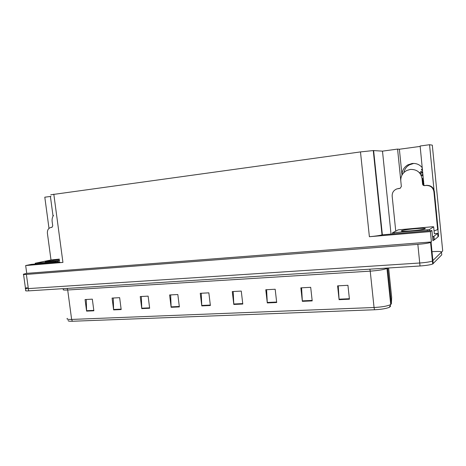 <?xml version="1.0" encoding="UTF-8"?>
<svg xmlns="http://www.w3.org/2000/svg" width="466" height="466" viewBox="0 0 466 466"><rect width="100%" height="100%" fill="white"/><g stroke="black" fill="none" stroke-linecap="round" stroke-linejoin="round"><path stroke-width="0.7" d="M423.897 185.264L420.128 146.004L429.547 144.722L432.302 145.153L442.7 250.918L432.413 261.036C430.071 261.892 425.842 262.55 419.72 263.005L28.333 288.594C25.776 288.739 24.815 288.617 25.449 288.215L27.331 287.598M422.295 167.777C419.691 164.539 416.266 163.112 412.026 163.502L407.884 164.853C403.97 167.218 402.012 170.614 402.012 175.041M437.9 229.511L438.564 236.215L437.97 236.693M434.248 239.675L432.92 240.741L431.912 230.536L382.021 234.876C379.65 235.546 375.439 236.157 369.387 236.711L430.392 231.59L431.912 230.536M59.712 261.974L31.379 264.368L25.665 265.55L62.933 262.422C60.097 262.643 59.036 262.597 59.753 262.271M26.737 273.356L431.423 241.947L430.572 242.477C428.213 243.211 423.973 243.84 417.845 244.353L26.387 274.41C23.83 274.596 22.875 274.515 23.521 274.183L26.737 273.356L25.665 265.55M50.928 196.39L44.8 197.194L48.994 228.369M429.547 144.722L433.997 189.883M430.392 231.59L431.423 241.947M403.871 172.566C404.558 169.175 406.439 166.583 409.515 164.801L413.604 163.467M432.565 257.267L432.058 257.418M50.712 194.811L360.48 151.916L373.272 150.559L382.487 151.141L391.021 233.99M382.487 151.141L397.574 149.085L400.76 180.464M50.41 196.425L53.048 216.137M420.169 146.411L399.379 149.242L397.574 149.085M432.285 254.424L431.772 254.576M399.379 149.242L402.001 175.07M432.232 251.669C438.477 251.285 441.564 251.442 441.488 252.135L432.413 261.036C430.071 261.892 425.842 262.55 419.72 263.005L28.333 288.594C25.776 288.739 24.815 288.617 25.449 288.215L23.562 274.474M349.43 299.207L347.933 285.303L337.6 285.862L339.097 299.673L349.43 299.207M338.246 285.827L339.097 299.673M312.203 300.896L310.694 287.318L300.844 287.854L302.352 301.339L312.203 300.896M301.589 287.813L302.352 301.339M276.693 302.504L275.179 289.246L265.777 289.753L267.292 302.929L276.693 302.504M266.604 289.706L267.292 302.929M242.786 304.042L241.266 291.081L232.278 291.57L233.804 304.449L242.786 304.042M233.192 291.518L233.804 304.449M93.858 310.793L92.326 299.155L85.068 299.551L86.594 311.119L93.858 310.793M86.274 299.481L86.594 311.119M121.177 309.552L119.646 297.675L112.085 298.083L113.617 309.896L121.177 309.552M113.244 298.024L113.617 309.896M149.656 308.265L148.124 296.131L140.237 296.557L141.769 308.62L149.656 308.265M141.344 296.498L141.769 308.62M179.358 306.913L177.831 294.524L169.601 294.966L171.133 307.292L179.358 306.913M170.649 294.908L171.133 307.292M210.376 305.51L208.85 292.84L200.252 293.306L201.778 305.9L210.376 305.51M201.236 293.254L201.778 305.9M390.607 306.255L389.331 307.339C386.093 308.62 381.153 309.43 374.524 309.762L72.399 321.255C69.277 321.348 67.855 321.08 68.147 320.451M441.488 252.135L441.751 254.844L432.71 264.001C430.368 264.874 426.14 265.538 420.023 265.981L28.642 290.86C26.084 291 25.123 290.866 25.758 290.452L25.502 288.582M53.479 215.42C52.32 217.208 51.877 219.276 52.157 221.63L52.734 225.923L51.837 227.379L50.975 227.478C48.417 228.095 47.223 230.029 47.404 233.285L51.004 259.976M59.502 260.372C53.147 261.49 43.559 262.375 45.47 261.671L59.38 259.469M59.572 260.896L55.745 261.56L35.171 263.249L51.365 259.906L59.333 259.108M422.033 178.542L422.54 178.461L423.087 183.988C423.297 185.025 423.949 185.532 425.044 185.515L424.549 185.625C423.454 185.643 422.796 185.136 422.586 184.093L422.033 178.542C420.74 172.304 416.831 169.263 410.307 169.432L406.824 170.463C402.577 172.81 400.574 176.329 400.801 181.018L401.354 186.493L400.113 188.334M422.027 178.519L422.586 178.455L422.639 179.468M423.064 183.767L423.868 183.604M422.808 172.927L421.404 173.078L420.349 173.894M423.699 181.903L422.866 181.757M420.967 174.936L422.953 174.418M422.662 172.938L420.798 171.756L419.604 172.927M421.072 171.348L422.767 172.542M423.017 175.041L422.388 175.833L421.346 174.89M421.037 171.867L421.078 171.482M422.761 180.703L423.629 181.198M422.388 175.833L423.046 175.356M423.594 180.837L422.854 180.528M421.369 169.869L422.569 170.515L421.357 169.874L422.365 168.482M398.046 188.608L400.224 188.293M425.044 185.515L426.477 185.351C430.875 185.282 433.502 187.332 434.359 191.491L438.092 229.377L434.067 230.967M395.745 231.107L392.162 196.128C392.046 192.644 393.636 190.221 396.945 188.876L399.787 188.404M424.549 185.625L425.988 185.468C430.403 185.398 433.042 187.454 433.904 191.631L437.656 229.691M432.879 240.322L434.271 239.879L437.993 236.885L437.65 233.414L434.329 233.647M434.271 239.879L433.916 236.274L432.524 236.699M433.916 236.274L437.65 233.414M401.57 230.757L401.855 230.641C405.105 229.301 427.578 227.443 425.149 228.736L424.578 228.963C420.419 230.373 398.482 232.062 401.57 230.757M429.367 229.645L392.488 232.784L398.232 229.837L432.075 226.791L433.654 226.785L429.367 229.645L429.477 230.746M26.387 274.41L28.642 290.86M417.845 244.353L420.023 265.981M431.073 242.227L433.205 263.698M360.48 151.916L369.387 236.711M53.806 194.165L62.933 262.422M373.627 150.565L382.359 234.742M369.864 269.173L370.225 271.142L67.698 289.992C63.906 290.196 62.479 289.986 63.405 289.369M387.584 268.043L386.978 268.445C383.868 269.651 378.281 270.548 370.225 271.142L374.052 307.502C382.097 307.059 387.654 306.069 390.724 304.537L391.393 303.75L391.661 297.372M390.659 296.691L389.885 296.487M374.524 309.762L374.052 307.502L71.63 319.431L72.399 321.255M67.29 318.36C66.393 319.181 67.838 319.542 71.63 319.431L67.698 289.992L67.139 288.413M391.673 297.483L388.621 267.979M391.393 303.75L387.695 268.037M210.317 305.067L201.743 305.457M179.305 306.482L171.098 306.855M149.603 307.834L141.734 308.195M121.125 309.133L113.582 309.482M93.8 310.385L86.565 310.711M242.734 303.587L233.763 303.995M276.641 302.038L267.251 302.463M312.15 300.419L302.312 300.867M349.378 298.718L339.056 299.189M52.052 227.326L50.975 227.478M57.772 261.28L57.889 262.131M55.745 261.56L55.85 262.3M35.655 263.273L35.754 264.001M420.874 173.486L419.843 172.903M423.105 184.105L423.478 183.686M423.221 184.501L423.879 183.767M423.274 184.612L423.897 183.942L423.279 184.618M422.505 169.898L421.643 169.461M422.551 170.352L421.445 169.77M398.995 188.433L398.395 188.561M425.988 185.468L426.477 185.351M433.904 191.631L434.359 191.491M422.586 184.093L423.087 183.988M427.229 229.971L427.322 230.926M433.654 226.785L434.335 233.722M392.494 232.837L392.599 233.856M393.962 232.796L394.061 233.734M430.572 242.477L432.71 264.001M373.272 150.559L382.021 234.876M407.884 164.853L409.515 164.801M386.92 268.084L390.724 304.537L389.331 307.339M45.79 261.915L45.47 261.671M35.177 263.29L35.282 264.036M419.918 172.874L420.944 173.434M433.607 236.419L433.963 240.031M402.507 231.188L401.855 230.641M429.291 229.674L429.396 230.752"/></g></svg>
